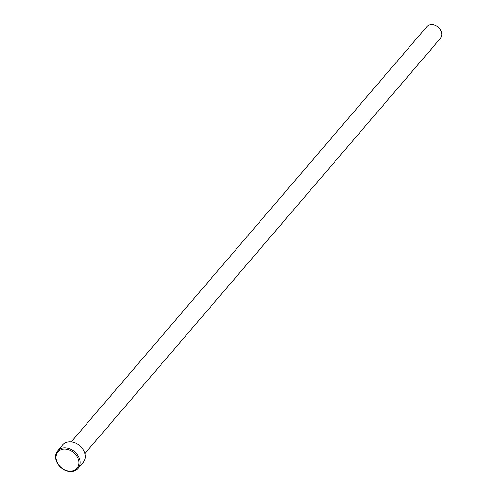 <?xml version="1.0" encoding="UTF-8"?>
<svg xmlns="http://www.w3.org/2000/svg" width="496" height="496" viewBox="0 0 496 496"><rect width="100%" height="100%" fill="white"/><g stroke="black" fill="none" stroke-linecap="round" stroke-linejoin="round"><path stroke-width="0.74" d="M78.021 468.453L83.148 462.464A13.479 10.503 -139.4 0 0 82.057 448.13A13.479 10.503 -139.4 0 0 67.196 442.178A13.479 10.503 -139.4 0 0 62.676 444.931L57.548 450.914A13.479 10.503 40.6 0 1 62.068 448.167A13.479 10.503 40.6 0 1 76.93 454.119A13.479 10.503 40.6 0 1 78.021 468.453A13.479 10.503 40.6 0 1 73.501 471.2A13.479 10.503 40.6 0 1 58.633 465.248A13.479 10.503 40.6 0 1 57.548 450.914M62.081 449.364A12.58 9.802 -139.4 0 0 57.245 462.731A12.58 9.802 -139.4 0 0 72.751 470.859A12.58 9.802 -139.4 0 0 77.587 457.492A12.58 9.802 -139.4 0 0 62.081 449.364M71.176 441.905L426.845 26.635A8.984 7 40.6 0 1 429.858 24.8A8.984 7 40.6 0 1 439.766 28.768A8.984 7 40.6 0 1 440.491 38.322L84.828 453.592"/></g></svg>
